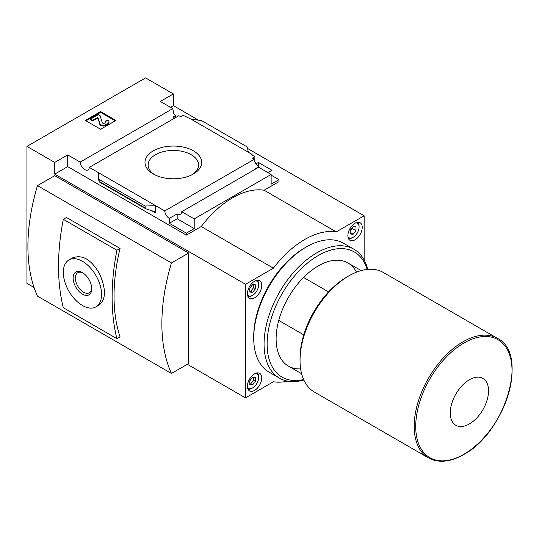 <?xml version="1.0" encoding="UTF-8"?>
<svg xmlns="http://www.w3.org/2000/svg" width="539" height="539" viewBox="0 0 539 539"><rect width="100%" height="100%" fill="white"/><g stroke="black" fill="none" stroke-linecap="round" stroke-linejoin="round"><path stroke-width="0.81" d="M174.69 118.095A6.495 3.753 60 0 1 173.059 116.976L175.552 115.541A6.495 3.753 60 0 1 173.059 112.092L173.632 111.762L173.632 113.183M175.552 115.541L175.552 117.596M173.632 111.762A6.495 3.753 60 0 1 172.79 108.622L160.332 101.433L173.349 93.921L145.597 77.899L26.95 146.399L54.702 162.421L67.712 154.909L80.17 162.098A6.495 3.753 -120 0 0 83.168 168.363A6.495 3.753 -120 0 0 87.992 169.926A6.495 3.753 -120 0 0 89.319 167.38L178.881 115.676L180.814 116.788L183.3 115.353L191.049 119.166L201.539 120.581L247.354 147.032L248.27 152.2L191.049 119.166M255.998 163.869L258.41 162.475L258.41 166.423M258.41 162.475L272 170.317L267.984 172.642M254.873 161.673L254.873 156.674L251.524 154.74L252.097 154.41L252.097 155.07M254.873 156.674L252.387 158.109L254.314 159.227A6.495 3.753 60 0 0 258.888 166.726L258.888 167.393M252.097 154.41L248.27 152.2M271.137 175.128L278.986 179.655L278.986 181.643L264.103 190.233A82.548 47.654 120 0 0 201.242 226.528L186.359 235.119L186.359 233.131L194.208 228.603L194.208 218.881L271.137 174.461L271.137 184.183L278.986 179.655M193.4 150.846A28.358 16.372 180 0 1 193.4 173.996A28.358 16.372 180 0 1 153.298 173.996A28.358 16.372 180 0 1 153.298 150.846A28.358 16.372 180 0 1 193.4 150.846M89.319 167.38L164.752 210.931L254.314 159.227M247.617 148.508L364.142 215.782L336.248 231.891L264.103 190.233M173.349 93.921L173.349 105.631L198.541 120.177M173.349 105.631L170.479 107.288M254.489 169.691A6.495 3.753 60 0 1 254.105 169.489L258.888 166.726M164.752 210.931A6.495 3.753 -120 0 0 169.327 218.436L177.176 213.909A6.495 3.753 -120 0 0 180.424 214.226A6.495 3.753 -120 0 0 181.751 211.686L258.686 167.272L271.137 174.461M80.17 162.098L172.79 108.622M328.574 291.902L303.551 277.457M100.625 111.593L115.939 120.433L100.625 129.272L85.317 120.433L100.625 111.593L100.625 112.368L85.991 120.824M187.316 364.283L245.494 397.87L273.388 381.767A82.548 47.654 120 0 0 287.732 381.14M188.657 253.02L171.436 262.965A175.916 101.568 120 0 0 171.436 373.453L188.657 363.508L188.657 253.02L54.702 175.68L37.474 185.625L171.436 262.965M37.474 185.625A175.916 101.568 120 0 0 37.474 296.113L171.436 373.453M26.95 146.399L26.95 283.406L34.085 287.523M364.142 260.02L364.142 215.782M54.702 162.421L54.702 174.131L245.494 284.289L245.494 397.87M181.751 211.686L194.208 218.881M186.359 233.131L169.327 223.301L169.327 218.436M145.773 208.761L145.159 207.946L145.159 206.033L155.65 205.676L155.65 212.966L154.666 211.665L145.773 208.761L99.291 181.926L98.428 172.642L98.428 179.932L98.516 179.251L99.291 181.926M67.712 154.909L67.712 166.618L54.702 174.131M186.359 235.119L67.712 166.618M145.159 206.033L99.344 179.575M120.056 248.432A175.916 101.568 120 0 0 120.056 336.821L116.896 338.647L63.312 307.708A219.892 126.955 120 0 1 63.312 219.319L66.472 217.493L120.056 248.432L116.896 250.258L63.312 219.319M154.477 174.636A25.212 14.553 180 0 1 148.137 164.988A25.212 14.553 180 0 1 163.701 151.54A25.212 14.553 180 0 1 191.177 154.693A25.212 14.553 180 0 1 198.561 164.988A25.212 14.553 180 0 1 192.221 174.636M336.248 231.891A82.548 47.654 120 0 0 273.388 268.179L245.494 284.289M273.388 268.179L201.242 226.528M177.176 213.909L177.176 218.767L169.327 223.301M194.208 228.603L177.176 218.767M68.918 259.966L72.374 257.965C82.157 254.179 91.179 259.38 99.425 273.569C106.095 288.715 106.095 299.138 99.439 304.845L95.982 306.839A27.065 15.624 -120 0 0 95.982 275.591A27.065 15.624 -120 0 0 68.918 259.966A27.065 15.624 -120 0 0 64.768 281.654A27.065 15.624 -120 0 0 82.447 305.498A27.065 15.624 -120 0 0 95.982 306.839M116.896 250.258A219.892 126.955 120 0 0 116.896 338.647M82.447 294.159A13.172 7.607 -120 0 0 91.758 288.783A13.172 7.607 -120 0 0 82.447 272.653A13.172 7.607 -120 0 0 73.136 278.03A13.172 7.607 -120 0 0 82.447 294.159M83.026 273.003A11.588 6.69 -120 0 0 77.771 272.721A11.588 6.69 -120 0 0 75.992 282.012A11.588 6.69 -120 0 0 83.565 292.226A11.588 6.69 -120 0 0 89.359 292.798A11.588 6.69 -120 0 0 91.745 288.102M254.583 281.25A10.147 5.862 120 0 0 247.953 290.191A10.147 5.862 120 0 0 249.51 298.323A10.147 5.862 120 0 0 259.657 292.468A10.147 5.862 120 0 0 259.657 280.745A10.147 5.862 120 0 0 254.583 281.25M254.583 373.837A10.147 5.862 120 0 0 247.953 382.778A10.147 5.862 120 0 0 249.51 390.916A10.147 5.862 120 0 0 259.657 385.055A10.147 5.862 120 0 0 259.657 373.332A10.147 5.862 120 0 0 254.583 373.837M355.053 223.24A10.147 5.862 120 0 0 348.423 232.188A10.147 5.862 120 0 0 349.979 240.32A10.147 5.862 120 0 0 360.126 234.458A10.147 5.862 120 0 0 360.126 222.742A10.147 5.862 120 0 0 355.053 223.24M469.395 423.944A27.065 15.624 -60 0 1 452.827 400.362A27.065 15.624 -60 0 1 485.969 381.228A27.065 15.624 -60 0 1 469.395 423.944M428.478 457.907L314.331 392.008A69.012 39.846 -60 0 1 300.034 360.416A69.012 39.846 -60 0 1 348.834 275.887A69.012 39.846 -60 0 1 383.344 272.471L497.49 338.377A69.012 39.846 -60 0 0 428.478 378.223A69.012 39.846 -60 0 0 428.478 457.907C438.47 463.27 450.2 462.152 463.661 454.559C505.238 432.972 529.258 353.476 497.49 338.377M300.034 360.416L300.034 358.206A66.304 38.282 -60 0 1 346.921 276.992L348.834 275.887M303.774 334.86L278.751 320.415M347.938 236.722A8.388 4.844 120 0 0 353.139 237.275A8.388 4.844 120 0 0 359.075 227A8.388 4.844 120 0 0 355.996 222.769M356.009 230.679L356.009 226.852L353.139 226.596L350.269 230.166L350.269 233.993L353.139 234.249L356.009 230.679L352.183 228.469L352.183 227.788M348.416 238.507A9.473 5.471 120 0 0 352.378 237.719L353.139 237.275M359.075 227L359.075 226.117A9.473 5.471 120 0 0 357.775 222.29M247.468 294.725A8.388 4.844 120 0 0 252.67 295.278A8.388 4.844 120 0 0 258.605 285.003A8.388 4.844 120 0 0 255.526 280.779M255.54 288.688L255.54 284.861L252.67 284.605L249.8 288.176L249.8 292.003L252.67 292.259L255.54 288.688L253.626 287.583L253.626 284.686M247.947 296.511A9.473 5.471 120 0 0 251.908 295.722L252.67 295.278M258.605 285.003L258.605 284.12A9.473 5.471 120 0 0 257.305 280.293M247.468 387.319A8.388 4.844 120 0 0 252.67 387.871A8.388 4.844 120 0 0 258.605 377.596A8.388 4.844 120 0 0 255.526 373.365M255.54 381.275L255.54 377.448L252.67 377.192L249.8 380.763L249.8 384.59L252.67 384.846L255.54 381.275L253.626 380.17L253.626 377.28M247.947 389.104A9.473 5.471 120 0 0 251.908 388.309L252.67 387.871M258.605 377.596L258.605 376.707A9.473 5.471 120 0 0 257.305 372.887M350.269 232.592L353.139 234.249M350.269 230.854L352.183 228.469M249.8 383.653L252.67 384.846M250.756 383.741L253.626 380.17M249.8 291.067L252.67 292.259M250.756 291.154L253.626 287.583M115.265 120.824L100.625 112.368M92.492 120.157L90.579 119.052L90.579 119.826L92.492 120.931L92.492 120.157L97.903 117.381L99.796 123.579A3.517 2.028 0 0 0 102.201 125.163A3.517 2.028 0 0 0 105.745 124.664L107.807 123.471A4.063 2.345 0 0 0 108.993 121.814A4.063 2.345 0 0 0 107.807 120.157L105.509 121.046L105.509 121.814A1.893 1.091 0 0 1 105.94 122.205M97.903 117.381L99.796 124.347A3.517 2.028 0 0 0 102.201 125.937A3.517 2.028 0 0 0 105.745 125.432L107.807 124.246A4.063 2.345 0 0 0 108.993 122.589L108.993 121.814M97.903 118.156L92.492 120.931M90.579 119.052L98.233 114.632L100.146 115.737L102.282 122.717A1.354 0.782 0 0 0 103.205 123.323A1.354 0.782 0 0 0 104.566 123.135L105.509 122.589A1.893 1.091 0 0 0 106.062 121.814A1.893 1.091 0 0 0 105.509 121.046M303.834 380.022A74.422 42.972 -60 0 1 279.471 378.129L269.136 372.166A74.422 42.972 -60 0 1 253.721 338.094L253.721 336.329A72.26 41.719 -60 0 1 304.818 247.825L306.347 246.943A74.422 42.972 -60 0 1 343.565 243.257L353.894 249.22A74.422 42.972 -60 0 1 367.719 269.379M253.721 338.094A74.422 42.972 -60 0 1 306.347 246.943M279.471 378.129A74.422 42.972 -60 0 1 279.471 292.192A74.422 42.972 -60 0 1 353.894 249.22M303.619 379.53A72.26 41.719 -60 0 1 282.086 293.701A72.26 41.719 -60 0 1 367.18 269.433M300.634 368.885A59.539 34.375 -60 0 1 276.116 338.869A59.539 34.375 -60 0 1 318.212 265.949A59.539 34.375 -60 0 1 356.474 272.175M155.65 212.966L151.553 210.608M98.785 180.141L98.428 179.932M145.159 207.946L99.344 181.495M463.884 454.276A68.116 39.327 -60 0 1 422.172 394.939A68.116 39.327 -60 0 1 505.595 346.772A68.116 39.327 -60 0 1 463.884 454.276M107.807 123.471L107.807 124.246M105.745 124.664L105.745 125.432M99.796 123.579L99.796 124.347M97.444 117.3L97.444 118.075M361.157 270.605L347.985 262.998M301.618 373.729L288.446 366.122"/></g></svg>
